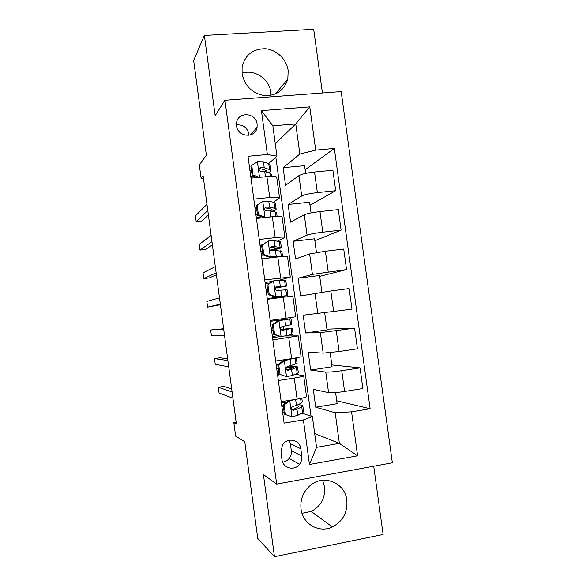 <?xml version="1.0" encoding="UTF-8"?>
<svg xmlns="http://www.w3.org/2000/svg" width="586" height="586" viewBox="0 0 586 586"><rect width="100%" height="100%" fill="white"/><g stroke="black" fill="none" stroke-linecap="round" stroke-linejoin="round"><path stroke-width="0.88" d="M242.106 73.733C244.758 86.01 252.156 93.291 264.301 95.584C276.453 95.921 284.298 90.376 287.829 78.942L288.166 70.62C286.664 59.281 276.497 49.532 265.202 48.726C252.588 48.843 244.882 55.069 242.091 67.405L242.106 73.733M242.033 73.162C254.375 68.884 269.428 78.956 270.857 92.288L271.062 95.313M301.014 509C302.632 524.089 319.216 533.472 332.387 526.961C342.913 521.262 347.725 512.332 346.831 500.173C345.103 482.652 323.369 473.854 310.119 485.596C303.123 491.8 300.091 499.602 301.014 509M322.571 480.293L324.541 486.929C325.355 498.085 320.901 506.26 311.173 511.446L301.988 513.292M236.561 125.814C237.608 137.454 255.826 138.618 257.086 127.213L257.115 124.129C256.082 112.329 237.411 111.362 236.539 123.155L236.561 125.814M248.867 135.344L248.779 133.908C247.124 127.396 243.022 124.408 236.48 124.935M322.432 92.984L313.678 29.3L204.375 35.438L193.651 60.431L206.36 155.202L199.328 164.952L201.115 178.291L203.445 178.063M392.349 462.793L341.155 91.592L224.929 100.257L276.665 484.095L392.349 462.793M276.665 484.095L263.414 474.543L274.46 556.7L383.098 534.476L373.714 466.222M274.46 556.7L257.745 538.439L244.772 441.719L235.638 436.167L233.829 422.653L236.385 424L203.13 175.741L201.115 178.291M301.783 456.033L300.794 448.751C299.981 439.515 286.891 436.892 282.423 445.14L280.958 452.231L281.947 459.556C282.738 468.214 294.509 471.312 299.549 464.258C301.394 461.812 302.134 459.072 301.783 456.033L291.315 450.612L290.37 443.661L289.264 440.24M351.556 411.841L357.585 455.813L309.437 464.493L303.387 419.898L312.375 416.58L316.557 447.367L339.375 443.353L335.199 412.778L351.556 411.841L370.125 408.735L334.328 148.434L305.145 169.75M275.281 143.753L295.747 123.932L272.842 125.829L276.958 156.14L267.37 154.514L248.01 156.272L284.093 423.129L303.387 419.898M267.37 154.514L261.415 110.644L309.767 106.864L315.7 150.126L334.328 148.434M204.375 35.438L215.165 115.698L224.929 100.257M236.151 422.272L233.829 422.653M314.682 433.559L339.375 443.353L357.585 455.813M312.375 416.58L301.937 413.145M276.958 156.14L268.622 163.641M253.804 199.13L269.75 197.489C276.138 196.903 279.39 197.05 279.515 197.929L273.384 202.251M259.261 239.469L275.2 237.645C281.573 236.956 284.803 236.898 284.891 237.469L277.632 241.022M272.79 250.552L272.724 250.039M264.726 279.896L290.275 277.083L279.317 280.225M279.192 297.769L279.097 297.08M278.174 290.304L277.83 287.719M283.434 329.112L283.06 326.307M282.166 319.736L282.034 318.777M272.834 339.88L298.259 335.881L285.704 335.983M288.561 366.953L288.466 366.221M278.328 380.519L294.238 378.058C300.596 377.025 303.738 376.241 303.673 375.707L295.549 374.308M335.595 392.569L337.111 403.695L315.722 407.211L335.199 412.778M315.722 407.211L313.29 389.36L328.556 392.635C331.588 393.008 336.928 392.62 344.575 391.477L362.88 388.533L360.038 367.862L331.815 364.932M330.145 352.677L332.064 366.77L310.661 370.052L325.75 372.081C328.753 372.271 334.079 371.81 341.733 370.696L360.038 367.862M310.661 370.052L308.236 352.237L323.164 353.131L339.111 351.534L357.423 348.802L354.589 328.167L326.929 329.164M324.703 312.873L327.032 329.911L305.614 332.965L320.366 332.628L354.589 328.167M305.614 332.965L303.196 315.187L351.974 309.152L349.146 288.561L330.819 290.978L333.654 311.671M321.875 292.202L319.597 275.501L298.164 278.211L300.581 295.952L330.819 290.978M298.164 278.211L312.419 274.387L346.538 269.582L319.714 276.35M316.455 252.522L314.579 238.817L293.139 241.307L295.549 259.012L309.635 253.965L325.377 251.24L343.718 249.043L346.538 269.582M293.139 241.307L307.064 235.14C309.891 234.129 315.129 233.147 322.769 232.195L341.111 230.1L314.843 240.751M311.041 212.923L309.576 202.214L288.129 204.477L290.531 222.145L304.281 214.762C307.086 213.568 312.309 212.513 319.949 211.59L338.298 209.598L341.111 230.1M288.129 204.477L301.717 195.973C304.493 194.618 309.708 193.49 317.348 192.589L335.697 190.699L309.987 205.217M305.643 173.412L304.588 165.677L283.126 167.713L285.529 185.352L298.941 175.639C301.695 174.101 306.888 172.899 314.536 172.02L332.885 170.24L335.697 190.699M283.126 167.713L299.856 154.045L295.747 123.932L309.767 106.864M311.041 416.148L275.838 157.151M284.188 412.39L282.672 412.639M281.192 401.688L297.102 399.132C303.453 398.048 306.581 397.154 306.493 396.451L303.695 375.846M370.125 408.735L336.716 400.773M280.35 374.703L277.603 375.121M275.691 361.005L291.608 358.625C297.966 357.643 301.123 356.962 301.072 356.574L298.267 335.932M280.049 336.613L272.541 337.683M286.122 318.213L295.666 316.792L292.861 296.135L283.28 297.234L286.122 318.213L270.205 320.403M267.355 299.329L283.28 297.234M272.094 281.514L265.062 282.408M261.883 258.858L277.815 256.946C284.188 256.221 287.411 256.06 287.47 256.47L290.268 277.024M262.294 244.889L260.03 245.153M256.426 218.483L272.365 216.754C278.746 216.117 281.991 216.168 282.093 216.901L284.869 237.323M256.522 207.81L255.005 207.971M315.7 150.126L299.856 154.045M250.976 178.188L266.923 176.642C273.31 176.108 276.577 176.364 276.731 177.404L279.485 197.702M251.504 170.716L249.988 170.863M316.557 447.367L309.437 464.493M261.415 110.644L272.842 125.829M282.642 462.171C285.272 461.812 287.44 460.574 289.169 458.45C290.934 456.12 291.652 453.505 291.315 450.612M288.942 400.443L289.924 400.729L284.159 404.941L285.463 414.588L292.099 416.771L297.798 415.32L302.544 412.822L303.599 411.526L302.852 406.003M284.129 411.936L282.599 412.105M289.924 400.729L295.666 399.359M284.159 404.941L283.141 404.618L284.437 414.214L285.463 414.588M283.141 404.618L288.832 400.458M301.797 398.253L302.295 401.915L301.226 403.109L296.457 405.431L292.971 406.413L291.711 407.387C291.22 409.204 291.813 410.163 293.491 410.259L296.97 409.255L301.739 406.867L302.801 405.637C302.361 405.131 300.677 404.853 297.747 404.801M283.287 405.717L281.763 405.893M281.822 406.347L283.346 406.171M296.164 405.556L298.787 406.193L297.878 407.226L292.319 409.87L293.491 410.259M231.675 388.884L223.947 386.394L218.307 387.265L232.093 391.961M218.307 387.265L219.069 393.001L232.935 398.253M286.481 402.179L281.331 402.707M278.731 364.807L277.735 364.675L283.485 360.558L284.503 360.668L278.731 364.807L280.027 374.432L286.671 376.681L292.392 375.48L298.347 372.813L297.578 367.151M286.671 376.681L280.027 374.432M279.002 374.044L277.478 374.227M283.485 360.558L290.033 358.859M284.503 360.668L294.926 358.097M277.735 364.675L279.031 374.256M296.311 357.856L297.043 363.225L291.059 365.613L287.55 366.389L286.202 367.495C285.858 369.231 286.481 370.14 288.07 370.227L291.572 369.436L297.549 366.931C296.699 366.484 292.985 366.55 286.408 367.136M278.189 368.015L276.665 368.206M276.702 368.477L278.225 368.294M286.21 367.488L293.535 367.481L287.001 370.037M227.646 358.786L220.124 357.775L214.476 358.603L227.881 360.551M214.476 358.603L215.245 364.331L228.723 366.829M277.764 364.653L276.211 364.844M273.31 324.754L272.344 324.82L277.954 320.879L279.09 320.696L273.31 324.754L274.607 334.357L281.251 336.672L293.103 334.174L292.311 328.38M281.251 336.672L274.607 334.357M277.61 335.763L272.365 336.423M278.101 320.784L286.994 319.282L270.329 321.326M279.09 320.696L291.008 318.74L270.322 321.282M272.344 324.82L273.64 334.379M291.008 318.777L291.799 324.6L282.137 326.446L280.731 327.655C280.496 329.317 281.141 330.189 282.657 330.277L292.304 328.307L280.914 329.413M273.098 330.394L271.582 330.599M271.589 330.687L273.113 330.482M280.98 329.508L288.29 328.849L282.012 330.24M223.625 328.739L210.652 329.984L223.684 329.193M210.652 329.984L211.421 335.705L224.526 335.463M272.622 326.863L271.098 327.061M267.905 284.789L273.684 280.811L267.905 284.789L269.201 294.37L275.845 296.75L287.865 295.615L267.275 298.757M275.845 296.75L283.858 296.157L267.267 298.699M273.684 280.811L285.77 280.211L286.554 285.975M270.051 282.928L265.231 283.624M266.967 285.045L268.256 294.582L269.201 294.37M274.871 296.955L268.256 294.582M275.237 288.122L286.569 286.063L276.739 286.591L275.295 287.873C275.134 289.469 275.794 290.319 277.259 290.414L287.067 289.762L287.858 295.564M266.491 292.971L268.014 292.758M220.329 304.149L207.598 307.123L206.836 301.409L219.494 297.886M266.015 289.462L267.538 289.25M276.072 286.825L282.562 286.605L275.259 287.99M267.524 289.14L266.007 289.352M220.409 304.735L207.598 307.123M262.513 244.904L268.293 241.007L262.513 244.904L263.803 254.47L270.454 256.917L280.276 256.668M270.454 256.917L269.501 257.305L275.449 257.232M268.293 241.007L274.116 240.663L280.555 241.762L281.317 247.373M261.656 245.776L260.14 246.003M261.598 245.358L262.887 254.873L263.803 254.47M269.501 257.305L262.887 254.873M270.835 250.398C277.171 249.218 280.672 248.281 281.346 247.6L274.929 246.669L271.347 246.816L269.875 248.149C269.78 249.695 270.446 250.522 271.867 250.632L275.442 250.464L281.851 251.291L282.547 256.456M261.407 255.328L263.334 255.042M216.139 272.878L203.789 278.577L203.027 272.878L215.304 266.637M260.953 252.002L262.469 251.782M270.344 247.307L277.346 248.142L270.446 250.105M262.433 251.489L260.916 251.716M216.395 274.768L209.436 277.881L203.789 278.577M276.087 208.843L275.347 203.393L273.984 202.39L268.762 201.196L262.916 201.284L257.129 205.107L258.419 214.652L265.07 217.164L270.644 216.937M265.07 217.164L264.345 217.618M256.58 208.213L255.071 208.455M257.129 205.107L256.243 205.752L257.532 215.252L258.419 214.652M263.934 217.662L257.532 215.252M271.823 211.319C274.431 210.52 275.867 209.817 276.138 209.224L274.79 208.286L269.575 207.188L265.971 207.129L264.953 207.832L270.988 208.968L272.138 209.751L270.087 210.975L275.295 212.007L276.636 212.901L277.105 216.366M256.324 217.765L261.737 216.835M211.964 241.666L199.98 250.083L199.218 244.391L211.128 235.433M255.899 214.623L257.415 214.388M257.349 213.919L255.84 214.161M265.971 207.129L264.476 208.491C264.433 210 265.099 210.814 266.491 210.938L270.087 210.975L270.893 216.908M212.388 244.86L205.635 249.431L199.98 250.083M251.753 165.399L250.903 166.234L252.185 175.712L253.042 174.921L251.753 165.399L257.547 161.648L263.422 161.809L268.732 163.677L270.146 165.098L270.864 170.401M260.587 168.621L259.078 169.061M251.511 170.731L250.002 170.987M253.042 174.921L259.386 177.375M257.071 177.595L252.185 175.712M268.571 172.804L270.937 170.914L269.531 169.559L264.235 167.794L260.609 167.53L259.1 168.915C259.085 170.38 259.759 171.178 261.122 171.324L264.747 171.573L270.036 173.273L271.435 174.591L271.677 176.357M207.788 210.506L196.178 221.625L195.424 215.941L206.953 204.28M250.859 177.316L254.661 176.664M260.609 167.53L259.613 168.438L265.744 170.306L266.945 171.442L266.447 172.116M253.474 176.21L250.771 176.679M208.389 214.989L201.833 221.017L196.178 221.625M325.75 372.081L328.556 392.635M320.366 332.628L323.164 353.131M314.997 293.256L317.788 313.722M309.635 253.965L312.419 274.387M304.281 214.762L307.064 235.14M298.941 175.639L301.717 195.973M341.733 370.696L344.575 391.477M294.238 378.058L297.102 399.132M288.752 337.602L291.608 358.625M336.269 330.797L339.111 351.534M277.815 256.946L280.657 277.889M325.377 251.24L328.204 271.889M272.365 216.754L275.2 237.645M319.949 211.59L322.769 232.195M266.923 176.642L269.75 197.489M314.536 172.02L317.348 192.589M290.37 443.661L300.794 448.751M289.784 400.831L291.938 416.719M301.739 406.867L302.544 412.822M300.603 398.502L301.226 403.109M296.97 409.255L297.798 415.32M295.63 399.374L296.457 405.431M284.356 360.771L286.503 376.622M296.428 367.737L297.234 373.678M295.117 358.068L295.915 363.979M291.572 369.436L292.392 375.48M290.238 359.57L291.059 365.613M287.074 370.081L288.07 370.227M278.943 320.798L281.09 336.62M291.125 328.68L291.931 334.613M289.814 319.011L290.619 324.937M286.188 329.698L287.001 335.727M284.847 319.853L285.668 325.882M273.545 280.906L275.684 296.692M285.836 289.711L286.642 295.63M284.525 280.057L285.331 285.968M280.811 290.041L281.624 296.062M279.478 280.218L280.291 286.239M276.343 286.693L276.739 286.591M268.154 241.102L270.285 256.851M280.562 250.815L281.339 256.565M279.251 241.183L280.057 247.087M275.442 250.464L276.255 256.478M274.116 240.663L274.929 246.669M270.388 247.27L271.347 246.816M262.77 201.379L264.901 217.098M275.295 212.007L275.896 216.432M273.984 202.39L274.79 208.286M268.762 201.196L269.575 207.188M257.408 161.743L259.517 177.36M270.036 173.273L270.461 176.393M268.732 163.677L269.531 169.559M264.747 171.573L265.451 176.782M263.422 161.809L264.235 167.794M275.464 93.965L287.829 78.942M311.173 511.446L332.387 526.961M250.325 135.022L257.086 127.213M289.169 458.45L299.549 464.258M266.945 171.442L266.886 171.017"/></g></svg>
